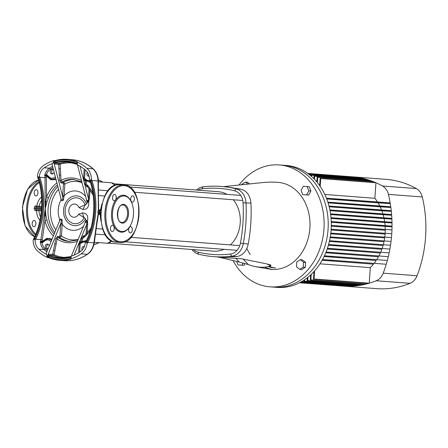 <?xml version="1.0" encoding="UTF-8"?>
<svg xmlns="http://www.w3.org/2000/svg" width="448" height="448" viewBox="0 0 448 448"><rect width="100%" height="100%" fill="white"/><g stroke="black" fill="none" stroke-linecap="round" stroke-linejoin="round"><path stroke-width="0.67" d="M223.916 249.323A29.809 24.086 94.3 0 1 214.2 251.188A29.809 24.086 94.3 0 1 213.914 251.166L108.735 243.169M81.105 242.362A0.7 0.566 94.3 0 1 80.898 241.774L81.754 238.017L83.306 235.822L84.566 235.917M70.913 258.832L70.818 259.224A50.646 40.919 94.3 0 1 59.937 260.35A50.646 40.919 94.3 0 1 59.455 260.316L64.484 260.697A50.646 40.919 -85.7 0 0 64.971 260.73A50.646 40.919 -85.7 0 0 87.27 254.279L81.211 253.82A50.646 40.919 94.3 0 1 70.885 258.832L70.773 257.314L71.355 256.564M77.28 162.523L77.37 164.629L78.07 165.564L78.523 165.334A48.199 38.942 94.3 0 1 85.702 170.324A11.525 9.313 -85.7 0 1 89.421 179.161L90.132 180.779A52.394 30.867 -86.5 0 1 86.072 241.87L85.389 242.665L85.758 241.987A0.7 0.336 26.9 0 1 86.072 241.87M77.476 164.427L76.994 163.604L77.056 162.512A49.946 40.354 -85.7 0 0 66.192 159.947A49.946 40.354 -85.7 0 0 55.082 161.162L53.62 161.067L53.648 160.647L55.664 160.423M41.334 210.711L36.49 210.594A1.047 0.846 94.3 0 1 37.408 209.602L41.412 209.849M132.726 195.849A3.142 1.854 93.5 0 0 132.709 195.849A3.142 1.854 93.5 0 0 130.67 198.856A3.142 1.854 93.5 0 0 132.311 202.121A3.142 1.854 93.5 0 0 132.328 202.121A3.142 1.854 93.5 0 0 134.366 199.114A3.142 1.854 93.5 0 0 132.726 195.849M114.587 194.471A3.142 1.854 93.5 0 0 114.57 194.471A3.142 1.854 93.5 0 0 112.532 197.478A3.142 1.854 93.5 0 0 114.173 200.743A3.142 1.854 93.5 0 0 114.19 200.743A3.142 1.854 93.5 0 0 116.228 197.73A3.142 1.854 93.5 0 0 114.587 194.471M112.543 225.271A3.142 1.854 93.5 0 0 112.526 225.271A3.142 1.854 93.5 0 0 110.488 228.284A3.142 1.854 93.5 0 0 112.129 231.549A3.142 1.854 93.5 0 0 112.14 231.549A3.142 1.854 93.5 0 0 114.184 228.536A3.142 1.854 93.5 0 0 112.543 225.271M130.682 226.654A3.142 1.854 93.5 0 0 130.665 226.654A3.142 1.854 93.5 0 0 128.626 229.662A3.142 1.854 93.5 0 0 130.267 232.926A3.142 1.854 93.5 0 0 130.278 232.926A3.142 1.854 93.5 0 0 132.322 229.914A3.142 1.854 93.5 0 0 130.682 226.654M35.862 195.944A3.142 1.854 -86.5 0 1 34.222 192.679A3.142 1.854 -86.5 0 1 36.26 189.666A3.142 1.854 -86.5 0 1 36.277 189.666A3.142 1.854 -86.5 0 1 37.918 192.931A3.142 1.854 -86.5 0 1 35.879 195.944A3.142 1.854 -86.5 0 1 35.862 195.944M33.818 226.744A3.142 1.854 -86.5 0 1 32.178 223.485A3.142 1.854 -86.5 0 1 34.216 220.472A3.142 1.854 -86.5 0 1 34.233 220.472A3.142 1.854 -86.5 0 1 35.874 223.737A3.142 1.854 -86.5 0 1 33.83 226.744A3.142 1.854 -86.5 0 1 33.818 226.744M49.179 246.126A2.447 1.977 -85.7 0 0 47.398 244.076A2.447 1.977 -85.7 0 0 47.376 244.076A2.447 1.977 -85.7 0 0 45.242 246.383A2.447 1.977 -85.7 0 0 47.029 248.954A2.447 1.977 -85.7 0 0 48.154 248.629M84.364 246.389A2.447 1.977 -85.7 0 0 84.022 246.322A2.447 1.977 -85.7 0 0 83.994 246.322A2.447 1.977 -85.7 0 0 82.158 247.531A2.447 1.977 -85.7 0 0 82.13 250.068M53.446 169.652A2.447 1.977 -85.7 0 0 52.377 169.148A2.447 1.977 -85.7 0 0 52.354 169.148A2.447 1.977 -85.7 0 0 50.221 171.45A2.447 1.977 -85.7 0 0 52.007 174.026A2.447 1.977 -85.7 0 0 52.03 174.026A2.447 1.977 -85.7 0 0 54.102 172.161M87.36 172.234A2.447 1.977 -85.7 0 0 86.962 174.782A2.447 1.977 -85.7 0 0 88.626 176.271A2.447 1.977 -85.7 0 0 88.648 176.271A2.447 1.977 -85.7 0 0 89.068 176.243M53.357 235.917A32.441 26.208 94.3 0 1 44.957 220.511L42.073 241.45L40.768 241.349L40.919 239.596L35.678 239.193L35.112 240.313A11.525 9.313 -85.7 0 0 38.83 249.15L43.96 249.542A11.525 9.313 94.3 0 1 40.264 241.31L42.078 242.099A0.846 0.683 -85.7 0 0 42.431 241.881L46.01 239.288M90.003 189.442L89.387 198.666L88.698 201.897C89.13 207.01 87.186 209.535 82.869 209.462L85.266 204.887L86.531 203.941A14.935 12.062 -85.7 0 0 76.597 195.854A14.935 12.062 -85.7 0 0 63.566 210.011A14.935 12.062 -85.7 0 0 74.614 225.652A14.935 12.062 -85.7 0 0 85.54 218.842L85.551 218.798M74.469 163.268A47.387 38.287 -85.7 0 0 71.249 162.898A47.387 38.287 -85.7 0 0 60.077 164.237L61.018 180.326L61.606 182.073L63.61 182.224L64.904 184.038L64.131 195.72L63.42 200.049L61.936 200.67L61.029 199.97L62.793 200.026L62.63 196.437L63.442 183.943L63.084 183.126L61.079 182.974L59.64 180.449L58.671 164.366L54.208 163.974L53.614 162.098L53.676 160.647M58.951 222.617L59.858 219.391L60.715 219.044L62.104 219.845L62.238 224.218L61.46 235.894L59.937 237.513L57.932 237.362L57.12 238.986L54.062 254.772A1.047 0.594 -66 0 1 53.222 255.489L48.91 255.186L48.714 257.057L49.291 257.902L47.225 257.382L46.463 253.91L46.01 254.139A48.199 38.942 94.3 0 1 38.83 249.15M84.47 224.084L85.68 220.926L86.688 220.64L87.494 221.312L85.624 221.262L71.282 256.318L70.885 258.832M87.494 221.312L87.679 224.381L86.71 224.314L87.097 221.385L86.111 221.178A0.7 0.515 -82.7 0 0 86.509 220.623A5.936 1.714 -151.2 0 1 85.54 218.842L84.235 217.778A12.97 10.483 94.3 0 1 74.749 223.692A12.97 10.483 94.3 0 1 65.145 210.112A12.97 10.483 94.3 0 1 76.468 197.809A12.97 10.483 94.3 0 1 85.098 204.837L79.027 207.614L82.869 209.462M84.235 217.778L78.585 214.239L82.645 212.878C86.934 213.332 88.53 216.07 87.422 221.094L87.035 221.334M121.811 231.504A17.814 10.494 -86.5 0 1 112.521 213.013A17.814 10.494 -86.5 0 1 124.079 195.95A17.814 10.494 -86.5 0 1 124.169 195.961A17.814 10.494 -86.5 0 1 133.459 214.452A17.814 10.494 -86.5 0 1 121.901 231.515A17.814 10.494 -86.5 0 1 121.811 231.504M52.433 179.312L55.776 178.618M89.09 181.558L90.132 181.513M47.253 257.382L47.253 256.962L48.714 257.057A49.946 40.354 -85.7 0 0 59.573 259.622A49.946 40.354 -85.7 0 0 70.683 258.406M87.881 186.794L86.57 186.693L85.322 184.29L85.154 180.779L84.47 180.398L83.597 178.002L84.19 169.053M89.93 180.359A0.7 0.325 -19.1 0 0 89.83 180.622L89.555 179.894L90.798 180.342L91.403 179.15A13.972 11.29 -85.7 0 0 86.89 168.325L92.949 168.79A50.646 40.919 -85.7 0 0 72.167 159.695C79.974 160.35 87.007 163.419 93.257 168.907A1.747 0.879 131.6 0 0 92.949 168.79C96.158 171.825 97.854 175.879 98.034 180.947L91.902 180.482A53.094 31.282 -86.5 0 1 87.786 242.39L87.119 243.634L86.677 242.379L85.831 242.323L85.159 243.382A11.525 9.313 -85.7 0 1 80.298 251.692A48.199 38.942 94.3 0 1 72.514 255.763L72.1 255.483L71.282 256.318M77.308 162.098A50.646 40.919 94.3 0 1 86.89 168.325M38.702 177.15L39.374 176.098L39.788 177.285A0.7 0.325 160.9 0 1 38.864 177.632L38.702 177.15L37.856 177.1L38.018 177.582A0.7 0.325 160.9 0 1 37.716 177.43C44.274 195.675 42.543 221.721 33.645 238.795L33.13 240.324A13.972 11.29 -85.7 0 0 37.643 251.149A50.646 40.919 94.3 0 0 47.225 257.382M50.053 178.634L46.833 175.605A0.846 0.683 -85.7 0 0 46.514 175.353L44.61 175.885A11.525 9.313 94.3 0 1 49.37 168.174L44.234 167.782A11.525 9.313 -85.7 0 0 39.374 176.098M44.234 167.782A48.199 38.942 94.3 0 1 52.018 163.71L52.438 163.996L53.586 161.571L55.048 161.672L55.121 163.083L59.338 163.402A48.199 38.942 94.3 0 1 69.048 161.986M37.856 177.1L37.414 175.84A13.972 11.29 -85.7 0 1 43.322 165.654A50.646 40.919 94.3 0 1 53.648 160.647M81.211 253.82A13.972 11.29 -85.7 0 0 87.119 243.634M35.112 240.313L34.58 239.182L33.298 239.501M55.048 161.672L55.77 160.406A50.646 40.919 94.3 0 1 66.64 159.281A50.646 40.919 94.3 0 1 67.133 159.314A50.646 40.919 94.3 0 1 77.297 161.728L77.336 162.098M49.196 257.874L49.291 257.902A50.646 40.919 94.3 0 0 59.455 260.316L49.213 257.886M48.748 256.547L47.286 256.452L48.222 254.167L52.685 254.453L55.77 238.683L57.529 236.398L59.539 236.55L59.998 235.799L61.46 235.894A29.338 23.705 -85.7 0 0 72.223 239.915A29.338 23.705 -85.7 0 0 78.226 239.344M90.446 182.482L86.19 180.712L86.369 184.229L87.5 186.183M34.58 239.182L34.804 238.728A0.7 0.336 -153.1 0 1 35.678 239.193A53.094 31.282 -86.5 0 0 39.788 177.285L45.035 177.688L45.114 175.924L44.61 175.885L45.119 175.09L46.474 174.524A1.691 1.366 94.3 0 1 47.107 175.034A1.047 0.431 145.8 0 0 46.833 175.605L46.418 175.997L46.357 177.604L46.508 197.17A32.441 26.208 94.3 0 1 56.885 182.907M56.05 179.693L50.803 179.732L46.418 175.997L45.114 175.924A1.047 0.846 94.3 0 1 45.287 175.487L45.119 175.09M87.186 186.032L93.15 195.143M41.804 242.127A1.047 0.482 95.2 0 0 42.073 241.45L46.9 238.308L52.097 238.991M46.01 254.139L46.301 253.915L46.01 254.139M86.094 241.31L85.187 241.158M84.162 236.443L82.779 238.213L82.146 241.718M81.122 241.461L82.141 241.668L86.526 240.408M57.417 184.946A31.086 25.116 -85.7 0 0 48.496 197.798L46.838 202.149L45.248 208.813L45.942 215.628L44.184 215.785L45.248 208.813L44.957 220.511A1.747 0.381 -13.6 0 1 47.012 220.158A31.086 25.116 -85.7 0 0 54.146 233.979M98.504 201.146L98.7 210.112L100.397 210.034L102.004 203.795M100.962 221.15L100.106 214.424L98.437 214.088L97.048 222.986M99.607 213.287A1.047 0.773 -44.8 0 0 98.437 214.088L97.21 221.469L96.886 221.374L98.174 213.718A1.047 0.588 153.9 0 1 99.506 213.069L100.632 213.472L99.865 213.41A1.047 0.846 -85.7 0 0 98.958 214.34M99.585 213.248A1.047 0.823 148 0 0 98.28 214.026L98.174 213.718A2.094 1.232 -86.5 0 1 97.916 212.223L97.938 211.876A2.094 1.232 -86.5 0 1 98.392 210.437L98.034 180.947L98.37 180.813C98.151 175.829 96.449 171.858 93.257 168.907M87.601 254.201A1.747 0.862 55.7 0 1 87.27 254.279C90.854 251.658 93.072 247.85 93.918 242.855L94.237 243.051C93.335 247.951 91.129 251.67 87.601 254.201C80.366 259.084 72.66 261.251 64.484 260.697M91.403 179.15L91.902 180.482A0.7 0.325 -19.1 0 1 90.978 180.83L90.798 180.342M88.973 175.862A2.447 1.977 94.3 0 1 88.273 173.88M47.762 248.842A2.447 1.977 94.3 0 1 46.682 246.478A2.447 1.977 94.3 0 1 48.104 244.3M83.334 248.455A2.447 1.977 94.3 0 1 84.146 246.91M52.735 173.914A2.447 1.977 94.3 0 1 51.66 171.545A2.447 1.977 94.3 0 1 53.082 169.372M52.276 163.996L52.018 163.71L52.276 163.996M46.838 202.149L45.786 201.757L45.248 208.813L45.114 201.751L45.786 201.757L46.508 197.17A1.747 0.358 -158.9 0 0 48.496 197.798M89.152 181.563L88.844 181.541A7.683 6.21 94.3 0 0 88.917 181.546A7.683 6.21 94.3 0 0 90.121 181.474M51.682 239.999L48.558 238.913M50.999 241.668A6.636 5.365 -85.7 0 0 45.864 240.156L42.627 242.48A1.047 0.426 -138.4 0 1 42.431 241.881L42.073 241.45M47.107 175.034L50.008 177.727A1.047 0.588 116.9 0 0 50.154 178.713L50.154 178.713A1.047 0.588 116.9 0 0 50.282 178.746A7.683 6.21 94.3 0 0 52.226 179.295L52.506 179.318M45.942 215.628L47.012 220.158M86.912 201.41L88.698 201.897L87.909 202.261L86.946 201.858L86.162 198.509M86.537 203.991L87.73 202.25L87.405 201.645M84.409 217.75A5.936 3.444 -98.3 0 1 82.645 212.878M40.667 242.172L40.264 241.31L40.768 241.349A1.047 0.846 94.3 0 0 40.88 241.797L40.667 242.172L41.933 242.906A1.047 0.599 -102.9 0 1 42.078 242.099M45.114 201.751L45.035 177.688L46.357 177.604M86.206 180.628L85.154 180.779M42.224 239.854L40.919 239.596L44.184 215.785M85.12 169.82L84.571 178.069L85.4 179.883M52.903 167.546A47.152 38.097 -85.7 0 0 50.372 169.131A10.478 8.467 -85.7 0 0 46.474 174.524A1.047 0.605 110 0 0 46.514 175.353M45.864 240.156A1.047 0.582 -109.8 0 1 46.122 239.221L46.122 239.221A1.047 0.582 -109.8 0 1 46.267 239.198A7.683 6.21 94.3 0 1 48.412 238.902A7.683 6.21 94.3 0 1 51.57 240.279M85.534 242.407A6.636 5.365 -85.7 0 0 80.186 244.042L80.97 242.469A0.7 0.566 94.3 0 1 80.903 242.469L80.903 242.469A0.7 0.566 94.3 0 1 80.394 241.741L80.898 241.774M83.821 236.555L90.916 228.301M79.654 252.123L80.186 244.042L79.212 243.975L80.394 241.741M38.018 177.582A52.394 30.867 -86.5 0 1 33.958 238.678L33.734 239.131M86.677 242.379L86.918 241.926A0.7 0.336 26.9 0 1 87.786 242.39L93.918 242.855L96.886 221.374M97.574 218.798L94.237 243.051M99.249 209.944A1.047 0.846 -85.7 0 0 100.016 210.974L99.624 211.254A1.047 0.599 -146 0 1 98.392 210.437L98.403 202.647M99.73 211.092A1.047 0.829 -139.8 0 1 98.538 210.151L98.7 210.112A1.047 0.778 -126.9 0 0 99.758 211.058L100.022 210.974A1.047 0.846 -85.7 0 0 100.022 210.974L100.022 210.974M39.956 220.175A12.925 7.616 -86.5 0 1 36.49 210.594L35.347 210.504A2.094 1.232 -86.5 0 1 34.255 208.32L34.278 207.973A2.094 1.232 -86.5 0 1 35.65 205.974L41.614 206.567M100.8 210.924A1.047 0.846 -85.7 0 1 100.397 210.034L100.878 210.134M100.604 214.39L100.106 214.424A1.047 0.846 -85.7 0 1 100.626 213.584M59.998 235.799L60.844 223.306L61.477 219.783L60.054 219.677L45.959 253.994M87.651 222.746L86.867 222.835A1.221 0.493 -157.8 0 0 85.63 222.404L86.313 221.194A0.7 0.498 -80.8 0 0 86.688 220.64M51.946 163.856L61.27 199.718M86.946 201.858A0.7 0.358 -34.8 0 0 86.962 201.561L88.413 201.566L89.102 188.238M87.909 202.261A0.7 0.498 87.6 0 0 87.612 201.65L87.091 200.357A1.221 0.476 -14.5 0 0 88.379 200.094L89.141 200.284M33.958 238.678A0.7 0.336 -153.1 0 0 33.645 238.795M85.814 242.267A0.7 0.336 26.9 0 1 85.758 241.987C94.657 224.918 96.387 198.873 89.83 180.622A0.7 0.325 -19.1 0 0 90.132 180.779M47.382 255.937L48.77 255.965A48.899 39.508 94.3 0 0 59.64 258.574A48.899 39.508 94.3 0 0 70.773 257.314L71.008 257.348M62.25 223.462L60.844 223.306L48.222 254.167A1.047 0.823 -109.5 0 0 48.91 255.186M55.77 238.683L57.12 238.986A32.441 26.208 94.3 0 0 67.99 242.704A32.441 26.208 94.3 0 0 77.498 241.13M60.777 224.118L62.238 224.218A19.734 15.943 94.3 0 0 72.862 230.334A19.734 15.943 94.3 0 0 83.63 226.134M61.863 219.464L61.477 219.733L62.104 219.845L59.858 219.391M77.235 163.598L76.994 163.604A48.899 39.508 94.3 0 0 66.125 160.994A48.899 39.508 94.3 0 0 54.992 162.254L53.614 162.098M55.031 163.05A1.047 0.818 -62 0 0 54.208 163.974L62.63 196.437L64.042 196.476M81.542 180.706A32.441 26.208 94.3 0 0 72.285 177.968A32.441 26.208 94.3 0 0 61.018 180.326L59.64 180.449M82.057 182.694A29.338 23.705 -85.7 0 0 64.904 184.038L63.442 183.943M85.63 196.459A19.734 15.943 94.3 0 0 75.477 190.954A19.734 15.943 94.3 0 0 64.131 195.72L62.67 195.625M63.129 200.396L62.793 200.026L63.42 200.049L61.13 200.217M86.111 221.178L85.658 221.211A0.7 0.353 -137.9 0 0 85.68 220.926M88.346 201.606L88.799 201.69M60.659 196.902L61.029 199.97A19.734 15.943 94.3 0 0 59.724 219.621L59.931 219.901M86.559 220.629A0.7 0.51 -80.7 0 1 86.156 221.183L85.63 222.404M90.406 230.104A32.441 26.208 94.3 0 1 82.779 238.213L81.754 238.017M89.723 180.326A6.636 5.365 -85.7 0 1 88.374 180.454A6.636 5.365 -85.7 0 1 84.571 178.069L83.597 178.002M85.266 179.866A0.7 0.566 -85.7 0 0 84.974 180.438M92.893 193.278A32.441 26.208 94.3 0 0 86.369 184.229L85.322 184.29M89.387 198.666L88.418 198.598L80.002 166.163M88.771 201.774L88.396 201.583M87.78 202.255A0.7 0.51 87.4 0 0 87.455 201.645L87.091 200.357M41.524 197.075A12.925 7.616 -86.5 0 0 36.792 206.063A1.047 0.846 -85.7 0 0 37.419 207.133M218.154 191.694A29.809 24.086 94.3 0 1 218.439 191.716A29.809 24.086 94.3 0 1 226.94 194.37M233.274 199.758A29.809 24.086 94.3 0 1 230.401 244.91M274.719 287.19A61.124 49.386 94.3 0 1 274.131 287.151A61.124 49.386 -85.7 0 0 274.719 287.19A61.124 49.386 -85.7 0 0 328.037 229.583A61.124 49.386 -85.7 0 0 283.405 165.25A61.124 49.386 94.3 0 1 328.037 229.583A61.124 49.386 94.3 0 1 274.719 287.19M238.946 185.102A61.124 49.386 94.3 0 1 278.712 164.898A61.124 49.386 94.3 0 1 279.3 164.942A61.124 49.386 94.3 0 1 323.932 229.27A61.124 49.386 94.3 0 1 270.614 286.877A61.124 49.386 94.3 0 1 270.026 286.838A61.124 49.386 94.3 0 1 233.178 260.792M193.39 249.603A13.625 11.004 -85.7 0 0 197.775 252.062A137.62 111.194 -85.7 0 0 213.976 254.548A137.62 111.194 -85.7 0 0 230.378 254.061A13.625 11.004 -85.7 0 0 240.397 243.18A137.62 111.194 -85.7 0 0 243.074 202.838A13.625 11.004 -85.7 0 0 234.578 190.82A137.62 111.194 -85.7 0 0 201.975 188.821A13.625 11.004 -85.7 0 0 198.128 190.17M196.47 190.047A15.719 12.701 94.3 0 1 203.095 186.833A139.714 112.885 94.3 0 1 219.744 186.334A139.714 112.885 94.3 0 1 221.082 186.43A139.714 112.885 94.3 0 1 236.197 188.86A15.719 12.701 94.3 0 1 245.997 202.726A139.714 112.885 94.3 0 1 243.275 243.684A15.719 12.701 94.3 0 1 231.722 256.234A139.714 112.885 94.3 0 1 215.068 256.732A139.714 112.885 94.3 0 1 213.735 256.642A139.714 112.885 94.3 0 1 198.621 254.206A15.719 12.701 94.3 0 1 191.918 249.491M221.082 186.43L226.005 186.799L241.125 189.235C246.977 191.044 250.242 195.67 250.925 203.101C251.283 209.166 251.238 216.02 250.785 223.653C250.225 231.28 249.362 238.084 248.203 244.059C246.546 251.345 242.693 255.534 236.65 256.609L218.669 257.018L213.735 256.642M254.951 266.582L271.354 269.422A43.663 35.274 -85.7 0 0 285.466 266.963A43.663 35.274 -85.7 0 0 306.085 244.552A43.663 35.274 -85.7 0 0 309.876 228.049A43.663 35.274 -85.7 0 0 308.302 211.21A43.663 35.274 -85.7 0 0 290.814 186.469A43.663 35.274 -85.7 0 0 277.973 182.353C269.746 181.81 264.068 182.409 261.369 182.711L223.418 186.648M243.102 259.123L248.338 264.566C256.222 267.579 263.721 268.044 270.838 265.944L266.818 263.883M248.338 264.566L239.221 262.086L235.777 258.21M219.128 257.158L239.221 262.086M219.083 257.393L218.266 257.158M270.838 265.944L270.777 265.003L265.966 263.726L241.214 258.748L218.277 257.152M236.74 261.565L238.05 264.93L244.003 265.322L245.017 263.474M299.712 269.36L301.767 269.517L305.306 267.305L305.626 262.478L302.406 259.857L300.356 259.7L296.811 261.906L296.492 266.734L299.712 269.36L303.251 267.148L303.576 262.321L300.356 259.7M302.714 194.662L308.672 195.059L310.901 190.994L309.226 186.693L303.268 186.295L301.039 190.361L302.714 194.662L306.617 194.902L308.846 190.837L307.171 186.536M249.665 183.977L247.559 182.263L245.51 182.106L241.97 184.313L241.937 184.789M248.018 184.15L245.51 182.106M308.672 195.059L306.617 194.902M310.901 190.994L308.846 190.837M305.306 267.305L303.251 267.148M305.626 262.478L303.576 262.321M244.003 265.322L241.954 265.166L243.158 262.976M238.05 264.93L241.954 265.166M246.814 248.433A43.663 35.274 -85.7 0 0 250.174 254.492M264.611 267.12A43.663 35.274 -85.7 0 0 272.894 269.5M270.026 286.838L277.211 287.381A61.124 49.386 -85.7 0 0 277.794 287.426A61.124 49.386 -85.7 0 0 331.117 229.818A61.124 49.386 -85.7 0 0 286.479 165.486L283.405 165.25A61.124 49.386 -85.7 0 0 282.817 165.211M299.443 282.766L343.599 286.126A109.676 88.614 94.3 0 1 342.832 286.07L376.695 288.646A109.676 88.614 -85.7 0 0 377.742 288.719A109.676 88.614 -85.7 0 0 410.066 283.332L376.208 280.762A109.676 88.614 94.3 0 1 369.247 283.192L314.048 278.998L314.586 270.872M366.139 283.17L366.078 284.06A109.676 88.614 94.3 0 0 368.67 283.36L313.471 279.166A109.676 88.614 -85.7 0 0 314.048 278.998M366.078 284.06L310.878 279.866L311.242 274.338M362.97 284.01L362.919 284.782A109.676 88.614 94.3 0 0 365.506 284.2L310.302 280.006A109.676 88.614 -85.7 0 0 310.878 279.866M362.919 284.782L307.72 280.582L307.938 277.234M359.817 284.704L359.772 285.359A109.676 88.614 94.3 0 0 362.348 284.894L307.143 280.7A109.676 88.614 -85.7 0 0 307.72 280.582M359.772 285.359L304.567 281.159L304.668 279.664M356.664 285.253L356.63 285.79A109.676 88.614 94.3 0 0 359.201 285.443L303.996 281.249A109.676 88.614 -85.7 0 0 304.567 281.159M356.63 285.79L301.582 281.607M353.528 285.662L353.5 286.087A109.676 88.614 94.3 0 0 356.059 285.858L301.42 281.702M353.5 286.087L300.748 282.078M350.398 285.936L350.381 286.25A109.676 88.614 94.3 0 0 352.934 286.126L300.614 282.15M350.381 286.25L300.104 282.425M347.278 286.07L347.267 286.272A109.676 88.614 94.3 0 0 349.81 286.261L300.009 282.475M347.267 286.272L299.667 282.654M344.17 286.07L344.159 286.16A109.676 88.614 94.3 0 0 346.702 286.261L299.611 282.682M344.159 286.16L299.454 282.761M319.95 263.816L370.283 267.641A46.631 37.677 -85.7 0 0 373.486 264.163L322.118 260.26M374.158 263.329A46.631 37.677 -85.7 0 0 376.23 260.484L324.078 256.519M376.768 259.661A46.631 37.677 -85.7 0 0 378.493 256.771L325.758 252.762M378.93 255.959A46.631 37.677 -85.7 0 0 380.358 253.036L327.191 248.993M380.71 252.235A46.631 37.677 -85.7 0 0 381.875 249.284L328.39 245.213M382.161 248.483A46.631 37.677 -85.7 0 0 383.09 245.51L329.375 241.422M383.309 244.714A46.631 37.677 -85.7 0 0 384.026 241.713L330.154 237.619L384.026 241.713M384.188 240.923A46.631 37.677 -85.7 0 0 384.692 237.905L330.725 233.806M384.793 237.115A46.631 37.677 -85.7 0 0 385.095 234.08L331.106 229.975L385.095 234.08M385.146 233.29A46.631 37.677 -85.7 0 0 385.246 230.244L331.29 226.139L385.246 230.244M385.246 229.443A46.631 37.677 -85.7 0 0 385.14 226.386L331.279 222.292M385.084 225.579A46.631 37.677 -85.7 0 0 384.765 222.516L331.066 218.434M384.653 221.698A46.631 37.677 -85.7 0 0 384.11 218.624L330.652 214.558M383.936 217.795A46.631 37.677 -85.7 0 0 383.158 214.715L330.019 210.678M382.906 213.875A46.631 37.677 -85.7 0 0 381.864 210.79L329.168 206.78M381.534 209.927A46.631 37.677 -85.7 0 0 380.19 206.836L328.076 202.871M379.753 205.946A46.631 37.677 -85.7 0 0 378.05 202.854L326.715 198.951M377.479 201.936A46.631 37.677 -85.7 0 0 374.886 198.285L324.811 194.477M307.759 173.41L351.428 176.747A109.676 88.614 94.3 0 1 352.195 176.786A109.676 88.614 94.3 0 1 353.959 176.943L307.787 173.432M307.81 173.449L354.514 177.128M308.073 173.639L357.594 177.643M308.011 173.589L357.045 177.318A109.676 88.614 94.3 0 0 354.525 176.999M308.532 173.975L360.685 177.946L360.662 178.293M308.431 173.902L360.125 177.834A109.676 88.614 94.3 0 0 357.61 177.402M309.176 174.468L363.748 178.618L363.72 179.082M309.047 174.367L363.194 178.489A109.676 88.614 94.3 0 0 360.685 177.946M303.996 281.249L304.074 280.062M311.528 176.422L311.606 175.235A109.676 88.614 -85.7 0 0 311.046 175.078L366.251 179.273A109.676 88.614 94.3 0 0 363.748 178.618M310.99 175.958L311.046 175.078M311.606 175.235L366.806 179.435L366.766 180.012M307.143 280.7L307.345 277.71M314.451 179.234L314.653 176.193A109.676 88.614 -85.7 0 0 314.098 176.008L369.303 180.208A109.676 88.614 94.3 0 0 366.806 179.435M313.919 178.69L314.098 176.008M314.653 176.193L369.852 180.387L369.807 181.087M310.302 280.006L310.643 274.904M317.341 182.51L317.688 177.29A109.676 88.614 -85.7 0 0 317.139 177.083L372.338 181.278A109.676 88.614 94.3 0 0 369.852 180.387M316.82 181.877L317.139 177.083M317.688 177.29L372.893 181.49L372.837 182.308M313.471 279.166L313.975 271.55M370.283 267.641L369.247 283.192M320.197 186.357L320.718 178.539A109.676 88.614 -85.7 0 0 320.169 178.304L375.374 182.498A109.676 88.614 94.3 0 0 372.893 181.49M319.682 185.612L320.169 178.304M320.718 178.539L375.922 182.739L374.886 198.285M331.156 229.264L391.765 233.789A109.676 88.614 94.3 0 0 391.927 230.653M336.515 230.289A109.676 88.614 -85.7 0 0 336.56 229.594M330.814 233.089L391.462 237.619A109.676 88.614 94.3 0 0 391.714 234.489M330.73 233.783L384.692 237.905M336.196 234.119A109.676 88.614 -85.7 0 0 336.263 233.425M330.277 236.908L391.054 241.444A109.676 88.614 94.3 0 0 391.395 238.319M335.765 237.944A109.676 88.614 -85.7 0 0 335.854 237.25M329.538 240.71L390.538 245.263A109.676 88.614 94.3 0 0 390.97 242.138M329.381 241.399L383.09 245.51M335.233 241.758A109.676 88.614 -85.7 0 0 335.334 241.063M328.591 244.502L389.911 249.077A109.676 88.614 94.3 0 0 390.432 245.958M328.401 245.19L381.875 249.284M334.583 245.571A109.676 88.614 -85.7 0 0 334.706 244.877M327.438 248.282L389.172 252.879A109.676 88.614 94.3 0 0 389.782 249.766M327.202 248.965L380.358 253.036M333.822 249.374A109.676 88.614 -85.7 0 0 333.967 248.679M326.049 252.045L388.321 256.676A109.676 88.614 94.3 0 0 389.026 253.568M325.774 252.728L378.493 256.771M332.948 253.165A109.676 88.614 -85.7 0 0 333.116 252.476M324.419 255.791L387.352 260.467A109.676 88.614 94.3 0 0 388.153 257.365M324.094 256.474L376.23 260.484M331.957 256.956A109.676 88.614 -85.7 0 0 332.147 256.267M322.521 259.526L386.266 264.247A109.676 88.614 94.3 0 0 387.162 261.15M322.146 260.204L373.486 264.163M330.848 260.736A109.676 88.614 -85.7 0 0 331.061 260.047M331.302 225.422L391.955 229.953A109.676 88.614 94.3 0 0 392.028 226.811L385.14 226.386M336.722 226.453A109.676 88.614 -85.7 0 0 336.75 225.758M331.251 221.57L392.034 226.111A109.676 88.614 94.3 0 0 392.022 222.958L384.765 222.516M331.274 222.27L392.028 226.811M336.823 222.611A109.676 88.614 -85.7 0 0 336.834 221.911M331.005 217.706L392.006 222.258A109.676 88.614 94.3 0 0 391.899 219.1L384.11 218.624M331.066 218.411L392.022 222.958M336.818 218.764A109.676 88.614 -85.7 0 0 336.806 218.058M330.551 213.83L391.866 218.4A109.676 88.614 94.3 0 0 391.67 215.242L383.158 214.715M330.646 214.536L391.899 219.1M336.7 214.906A109.676 88.614 -85.7 0 0 336.666 214.206M329.879 209.938L391.619 214.536A109.676 88.614 94.3 0 0 391.328 211.366L381.864 210.79M330.014 210.644L391.67 215.242M336.47 211.042A109.676 88.614 -85.7 0 0 336.414 210.336M328.978 206.035L391.255 210.666A109.676 88.614 94.3 0 0 390.869 207.491L380.19 206.836M329.157 206.746L391.328 211.366M336.129 207.172A109.676 88.614 -85.7 0 0 336.05 206.466M327.83 202.115L390.774 206.786A109.676 88.614 94.3 0 0 390.292 203.605L378.05 202.854M328.059 202.826L390.869 207.491M335.664 203.297A109.676 88.614 -85.7 0 0 335.569 202.586M326.413 198.178L390.174 202.899A109.676 88.614 94.3 0 0 388.427 194.382A13.972 11.29 -85.7 0 0 382.502 185.998L416.36 188.574A109.676 88.614 -85.7 0 0 386.058 179.357L352.195 176.786M326.693 198.895L390.292 203.605M335.087 199.41A109.676 88.614 -85.7 0 0 334.97 198.705M376.208 280.762A13.972 11.29 -85.7 0 0 383.191 273.168L417.054 275.744A109.676 88.614 -85.7 0 0 422.285 196.958L388.427 194.382M386.053 264.936A109.676 88.614 94.3 0 1 383.191 273.168M342.832 286.07A109.676 88.614 94.3 0 1 342.065 286.009M375.922 182.739A109.676 88.614 94.3 0 1 382.502 185.998M416.36 188.574A13.972 11.29 94.3 0 1 422.285 196.958M417.054 275.744A13.972 11.29 94.3 0 1 410.066 283.332M269.074 266.414A41.916 33.863 -85.7 0 0 275.593 267.977M268.083 266.627A41.916 33.863 -85.7 0 0 274.562 267.915M87.158 186.032A0.7 0.566 -85.7 0 0 86.57 186.693M48.468 254.134A1.047 0.846 -85.7 0 0 49.006 255.17A48.199 38.942 -85.7 0 0 59.64 257.88A48.199 38.942 -85.7 0 0 60.099 257.908A48.199 38.942 -85.7 0 0 71.17 256.637M77.308 164.343A48.199 38.942 -85.7 0 0 66.948 161.75A48.199 38.942 -85.7 0 0 66.489 161.722A48.199 38.942 -85.7 0 0 55.121 163.083A1.047 0.846 -85.7 0 0 54.454 164.046M121.862 222.41A8.73 5.146 93.5 0 0 121.895 222.415A8.73 5.146 93.5 0 0 127.562 214.049A8.73 5.146 93.5 0 0 123.004 204.982A8.73 5.146 93.5 0 0 122.959 204.982C116.872 203.745 115.651 222.802 121.856 222.41L121.895 222.415M123.614 204.322A9.43 5.555 -86.5 0 1 128.531 214.155A9.43 5.555 -86.5 0 1 122.366 223.143A9.43 5.555 -86.5 0 1 117.449 213.31A9.43 5.555 -86.5 0 1 123.614 204.322M120.562 241.752A28.118 16.565 93.5 0 0 138.947 214.956A28.118 16.565 93.5 0 0 124.292 185.646A28.118 16.565 93.5 0 0 105.907 212.442A28.118 16.565 93.5 0 0 120.562 241.752M119.829 184.671A28.818 16.979 93.5 0 0 119.683 184.66A28.818 16.979 93.5 0 0 100.979 212.257A28.818 16.979 93.5 0 0 116.01 242.172A28.818 16.979 93.5 0 0 116.155 242.183L120.098 242.424A28.818 16.979 -86.5 0 1 119.952 242.413A28.818 16.979 -86.5 0 1 104.927 212.498A28.818 16.979 -86.5 0 1 123.626 184.901A28.818 16.979 -86.5 0 1 123.771 184.912M120.098 242.424C142.223 245.297 146.065 185.086 123.782 184.912L119.683 184.66C97.563 181.787 93.716 241.998 116.004 242.172L116.155 242.183A28.818 16.979 93.5 0 0 116.301 242.189M38.388 209.664A1.047 0.616 93.5 0 1 38.937 210.566A11.178 6.586 93.5 0 0 40.555 216.894M50.008 177.727A6.636 5.365 -85.7 0 0 51.75 178.209A6.636 5.365 -85.7 0 0 55.317 176.854M55.698 178.315A7.683 6.21 94.3 0 1 52.298 179.301A7.683 6.21 94.3 0 1 52.226 179.295L50.154 178.713L47.701 176.758M78.585 214.239A6.636 5.365 94.3 0 1 73.73 217.263A6.636 5.365 94.3 0 1 68.818 210.314A6.636 5.365 94.3 0 1 74.609 204.019A6.636 5.365 94.3 0 1 79.027 207.614M129.735 226.593A18.514 10.909 -86.5 0 1 121.201 232.17A18.514 10.909 -86.5 0 1 111.552 212.873A18.514 10.909 -86.5 0 1 123.654 195.227A18.514 10.909 -86.5 0 1 131.258 201.79M107.464 243.27A5.242 4.234 -85.7 0 0 107.514 243.275A5.242 4.234 -85.7 0 0 107.565 243.275A5.242 4.234 -85.7 0 0 111.457 240.778M93.912 244.619A33.533 27.093 -85.7 0 0 99.131 242.637M105.51 234.847L95.614 234.091M41.67 200.374A11.178 6.586 93.5 0 0 39.211 206.422A1.047 0.616 93.5 0 1 38.685 207.211M69.776 241.461A31.086 25.116 94.3 0 1 59.937 237.513A1.047 0.846 -85.7 0 1 59.539 236.55M61.746 257.964A48.199 38.942 94.3 0 1 53.222 255.489A1.047 0.846 -85.7 0 1 52.685 254.453L54.062 254.772A47.387 38.287 -85.7 0 0 64.971 257.466A47.387 38.287 -85.7 0 0 67.301 257.522M81.872 181.972L73.494 179.413A31.086 25.116 -85.7 0 0 73.198 179.396A31.086 25.116 -85.7 0 0 61.606 182.073A1.047 0.846 -85.7 0 0 61.079 182.974M63.084 183.126A1.047 0.846 -85.7 0 1 63.61 182.224A31.086 25.116 94.3 0 1 74.486 179.514M59.338 163.402A1.047 0.588 -106.9 0 1 60.077 164.237L58.671 164.366A1.047 0.846 -85.7 0 1 59.338 163.402M87.679 224.381L87.074 233.498M57.529 236.398A1.047 0.846 -85.7 0 0 57.932 237.362A31.086 25.116 -85.7 0 0 68.779 241.41A31.086 25.116 -85.7 0 0 69.059 241.427M46.838 251.849A48.199 38.942 94.3 0 1 43.96 249.542A1.047 0.526 -48.4 0 0 45.086 248.73A47.152 38.097 -85.7 0 0 47.354 250.583M35.403 235.01A28.818 16.979 -86.5 0 1 26.628 207.497A28.818 16.979 -86.5 0 1 39.032 181.692M38.573 180.079A28.818 16.979 93.5 0 0 22.686 207.211A28.818 16.979 93.5 0 0 34.67 236.667M96.376 228.592L102.782 229.079M104.815 196.022L98.577 195.546M50.372 169.131A1.047 0.521 -124.3 0 0 49.37 168.174A48.199 38.942 94.3 0 1 52.556 166.214M42.627 242.48A1.691 1.366 94.3 0 1 41.933 242.906A10.478 8.467 -85.7 0 0 45.086 248.73M81.25 242.357A7.683 6.21 94.3 0 1 85.03 241.147A7.683 6.21 94.3 0 1 86.083 241.338M102.715 182.123A33.533 27.093 -85.7 0 0 98.319 179.838M54.757 232.484A31.086 25.116 94.3 0 1 57.831 186.553M58.526 189.23A29.338 23.705 -85.7 0 0 55.798 229.936M98.554 189.98L108.164 190.708M114.979 185.427A5.242 4.234 -85.7 0 0 111.63 182.801L115.119 185.371M39.278 182.638A28.118 16.565 93.5 0 0 27.602 207.57A28.118 16.565 93.5 0 0 35.79 234.097M78.63 252.767L79.212 243.975M86.027 234.584L86.71 224.314L74.105 255.119M34.804 238.728A52.394 30.867 93.5 0 0 38.864 177.632M86.918 241.926A52.394 30.867 93.5 0 0 90.978 180.83M53.536 250.158L54.908 250.471M54.785 243.807L56.14 244.121M60.346 168.622L58.946 168.75M60.726 175.101L59.338 175.224M60.463 219.688L60.525 219.61A0.7 0.297 -90.8 0 0 60.715 219.044M61.774 199.993L61.818 200.077A0.7 0.297 98.1 0 1 61.936 200.67M83.793 236.55A0.7 0.566 94.3 0 1 83.306 235.822M88.844 181.541L85.142 179.743A0.7 0.566 -85.7 0 0 85.086 179.732L85.086 179.732A0.7 0.566 -85.7 0 0 84.47 180.398M100.705 212.055L99.4 211.977L99.378 212.324L100.682 212.402M41.412 209.826L37.408 209.602M35.65 205.974A1.047 0.846 -85.7 0 0 36.417 207.071L41.574 207.39L36.417 207.071A1.047 0.616 93.5 0 0 36.417 207.071A1.047 0.616 93.5 0 0 35.739 208.074L35.717 208.421L41.49 208.774M41.513 208.426L34.278 207.973M34.255 208.32L35.717 208.421A1.047 0.616 93.5 0 0 36.26 209.513A1.047 0.846 94.3 0 0 35.347 210.504M97.916 212.223L99.378 212.324A1.047 0.616 93.5 0 0 99.506 213.069M99.624 211.254A1.047 0.616 93.5 0 0 99.4 211.977L97.938 211.876M236.65 256.609L231.722 256.234L230.378 254.061M234.578 190.82L236.197 188.86L241.125 189.235M250.925 203.101L243.074 202.838M240.397 243.18L248.203 244.059M201.975 188.821L203.095 186.833M197.775 252.062L198.621 254.206M237.042 250.32L124.522 241.763M239.025 245.566L130.794 237.339M241.976 200.418L134.266 192.226M240.744 195.418L129.371 186.95M59.64 257.88L71.372 256.558M72.167 159.695L66.646 159.281L55.681 160.418M66.948 161.75L77.498 164.438M94.36 242.273L107.57 243.275L111.602 240.856M93.906 244.642L99.232 242.642M68.779 241.41L77.986 239.938M85.327 241.17L80.903 242.469M43.355 240.923L46.122 239.221L48.72 238.924M98.398 181.793L111.63 182.801M98.314 179.822L102.805 182.129M98.47 205.341L98.37 180.813M34.664 236.684L25.11 225.96L22.4 207.206L27.647 189.106L38.567 180.062M86.912 201.421L77.37 164.629M37.464 176.669L37.716 177.43M218.439 191.716L113.915 183.77M283.405 165.25L279.3 164.942"/></g></svg>
